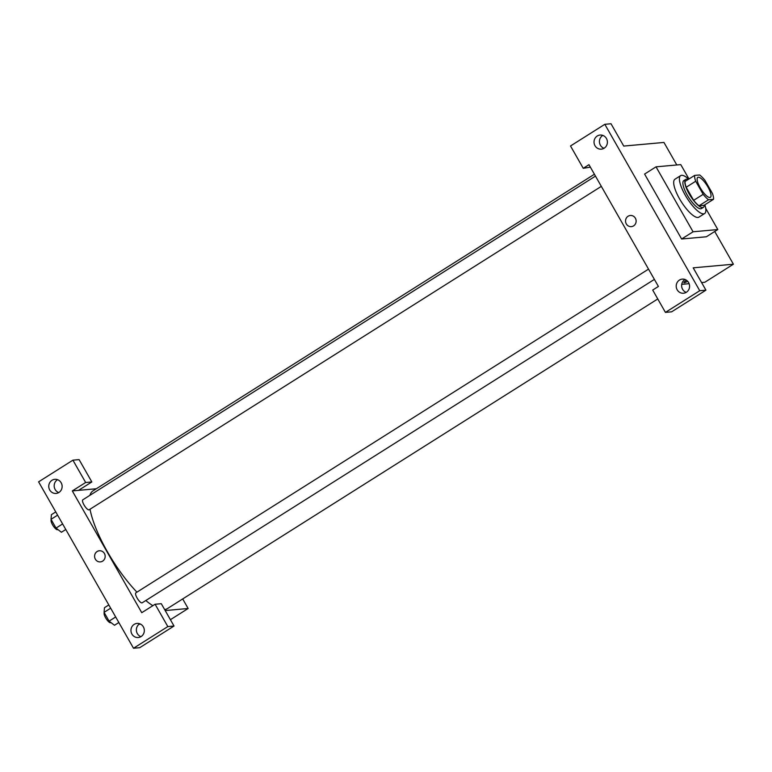 <?xml version="1.0" encoding="UTF-8"?>
<svg xmlns="http://www.w3.org/2000/svg" width="772" height="772" viewBox="0 0 772 772"><rect width="100%" height="100%" fill="white"/><g stroke="black" fill="none" stroke-linecap="round" stroke-linejoin="round"><path stroke-width="1.16" d="M709.864 197.507A11.802 3.493 -122.3 0 1 700.658 188.474A11.802 3.493 -122.3 0 1 697.772 177.386A11.802 3.493 -122.3 0 1 707.027 185.492A11.802 3.493 -122.3 0 1 710.375 197.343A11.802 3.493 -122.3 0 1 709.864 197.507M712.45 193.492L704.981 180.397A16.077 4.757 -122.3 0 0 699.625 174.964L694.636 175.408A16.077 4.757 -122.3 0 0 695.707 181.237L703.167 194.322A16.077 4.757 -122.3 0 0 708.532 199.765L713.511 199.311A16.077 4.757 -122.3 0 0 712.45 193.492M695.707 181.237L686.173 187.258L693.642 200.344L703.167 194.322M708.532 199.765L698.998 205.786L703.987 205.333L713.511 199.311M698.998 205.786A16.077 4.757 -122.3 0 1 693.642 200.344M686.173 187.258A16.077 4.757 -122.3 0 1 685.102 181.43L694.636 175.408M688.113 179.529A16.521 4.893 57.7 0 0 685.719 179.413A16.521 4.893 57.7 0 0 689.135 193.869A16.521 4.893 57.7 0 0 703.369 207.35A16.521 4.893 57.7 0 0 704.286 205.14M703.369 207.35L701.458 208.556A16.521 4.893 -122.3 0 1 700.744 208.787A16.521 4.893 -122.3 0 1 687.225 195.075A16.521 4.893 -122.3 0 1 683.818 180.609L685.719 179.413M704.865 204.773A22.427 6.639 -122.3 0 1 704.614 213.545A22.427 6.639 -122.3 0 1 703.63 213.863A22.427 6.639 -122.3 0 1 686.144 196.696A22.427 6.639 -122.3 0 1 680.663 175.62A22.427 6.639 -122.3 0 1 688.692 179.162M704.614 213.545L698.892 217.154A22.427 6.639 -122.3 0 1 697.917 217.472A22.427 6.639 -122.3 0 1 680.422 200.305A22.427 6.639 -122.3 0 1 674.94 179.229L680.663 175.62M705.704 208.324L717.806 229.545L693.063 231.783L656.026 166.839L680.769 164.61L688.971 178.988M656.026 166.839L644.591 174.067L681.628 239.002L706.37 236.772L717.806 229.545M676.793 164.967L663.949 142.444L623.747 146.072L611.009 123.752L604.823 124.311L699.741 290.716L705.926 290.156L693.198 267.836L733.4 264.207L714.737 231.484M590.368 167.148L583.246 168.306L570.508 145.976L604.823 124.311M602.826 135.399A7.083 6.687 -95.2 0 0 603.993 148.292M597.238 136.007A7.083 6.687 -95.2 0 0 601.34 149.15A7.083 6.687 -95.2 0 0 607.371 141.488A7.083 6.687 -95.2 0 0 597.238 136.007M705.926 290.156L671.611 311.83L665.425 312.39L652.697 290.06L658.41 286.451L588.959 164.687L583.246 168.306M685.015 279.493A7.083 6.687 -95.2 0 0 686.183 292.376M686.366 292.27A7.083 6.687 -95.2 0 0 682.255 279.126A7.083 6.687 -95.2 0 0 676.233 286.779A7.083 6.687 -95.2 0 0 686.366 292.27M665.425 312.39L699.741 290.716M681.628 239.002L693.063 231.783M701.594 282.552L704.807 282.262L733.4 264.207M633.58 225.878A5.607 5.298 84.8 0 1 625.561 221.535A5.607 5.298 84.8 0 1 635.867 219.345A5.607 5.298 84.8 0 1 633.58 225.878M630.328 215.475A5.607 5.298 -95.2 0 0 625.561 221.535A5.607 5.298 -95.2 0 0 631.342 226.64M687.717 281.326A5.607 0.801 -29.7 0 1 683.886 282.62A5.607 0.801 -29.7 0 1 686.52 280.265M681.724 284.347L689.126 283.681M683.886 282.62A5.607 0.801 150.3 0 0 687.707 281.317M136.943 592.163A69.634 20.622 -122.3 0 1 107.414 551.768A69.634 20.622 -122.3 0 1 90.025 509.221M89.899 495.334A69.634 20.622 -122.3 0 1 93.045 490.828L594.411 174.25M657.763 298.957L167.408 608.587A69.634 20.622 -122.3 0 1 164.619 609.552M152.846 605.682A69.634 20.622 -122.3 0 1 145.811 600.519M601.33 186.37L89.127 509.781A5.906 1.747 -122.3 0 1 88.867 509.867A5.906 1.747 -122.3 0 1 84.042 504.965A5.906 1.747 -122.3 0 1 82.826 499.802L595.473 176.103M654.386 279.396L142.183 602.807A5.906 1.747 -122.3 0 1 141.932 602.893A5.906 1.747 -122.3 0 1 137.098 597.991A5.906 1.747 -122.3 0 1 135.882 592.828L648.528 269.129M141.758 612.688L72.307 490.924L85.653 482.5L72.915 460.17L38.6 481.844L133.517 648.248L167.833 626.584L155.104 604.254L141.758 612.688M165.208 610.565L188.146 608.49L182.694 598.937M96.336 488.753L72.307 490.924M102.628 561.138A5.607 5.298 84.8 0 1 94.609 556.795A5.607 5.298 84.8 0 1 104.905 554.605A5.607 5.298 84.8 0 1 102.628 561.138M58.923 492.468A7.083 6.687 84.8 0 1 48.79 486.987A7.083 6.687 84.8 0 1 61.799 484.218A7.083 6.687 84.8 0 1 58.923 492.468M141.112 636.553A7.083 6.687 84.8 0 1 130.979 631.071A7.083 6.687 84.8 0 1 143.988 628.302A7.083 6.687 84.8 0 1 141.112 636.553M99.376 550.735A5.607 5.298 -95.2 0 0 94.609 556.795A5.607 5.298 -95.2 0 0 100.389 561.9M57.572 479.692A7.083 6.687 -95.2 0 0 58.74 492.584M139.761 623.776A7.083 6.687 -95.2 0 0 140.929 636.668M155.104 604.254L161.29 603.694L174.018 626.024L139.703 647.689L133.517 648.248M174.018 626.024L167.833 626.584M78.493 490.365L91.839 481.94L79.101 459.61L72.915 460.17M91.839 481.94L85.653 482.5M139.028 624.278L140.572 624.143M170.409 619.694L188.146 608.49M108.823 604.949L104.471 607.689L104.075 612.35L109.093 621.132L114.497 625.272L118.84 622.521M104.075 612.35L110.666 608.191M109.093 621.132L115.684 616.973M110.936 622.541L110.724 622.676A5.906 1.747 -122.3 0 1 110.473 622.753A5.906 1.747 -122.3 0 1 105.986 618.43A5.906 1.747 -122.3 0 1 104.326 612.775M55.758 511.923L51.415 514.663L51.02 519.324L56.028 528.106L61.432 532.246L65.784 529.495M51.02 519.324L57.611 515.165M56.028 528.106L62.619 523.947M57.871 529.515L57.668 529.65A5.906 1.747 -122.3 0 1 57.408 529.727A5.906 1.747 -122.3 0 1 52.921 525.404A5.906 1.747 -122.3 0 1 51.261 519.749"/></g></svg>
